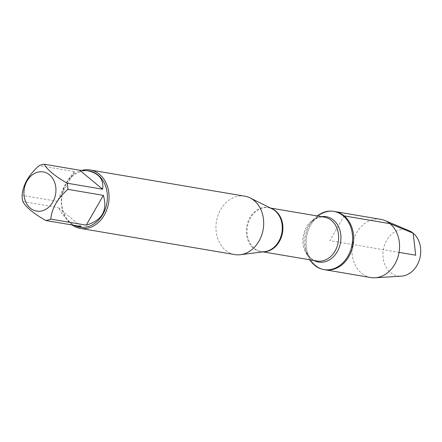 <?xml version="1.0" encoding="UTF-8"?>
<svg xmlns="http://www.w3.org/2000/svg" width="442" height="442" viewBox="0 0 442 442"><rect width="100%" height="100%" fill="white"/><g stroke="black" fill="none" stroke-linecap="round" stroke-linejoin="round"><path stroke-width="0.33" stroke-dasharray="2.21 1.66" d="M309.781 259.791A29.526 23.614 99.6 0 1 307.229 254.769A29.526 23.614 99.6 0 1 313.146 219.856A29.526 23.614 99.6 0 1 317.212 215.961M334.809 211.541A29.526 23.614 -80.4 0 0 306.593 236.708A29.526 23.614 -80.4 0 0 324.942 269.764A29.526 23.614 99.6 0 1 315.632 265.421A29.526 23.614 99.6 0 1 308.196 230.547A29.526 23.614 99.6 0 1 334.809 211.541M244.763 196.182A29.625 23.691 -80.4 0 0 218.066 215.248A29.625 23.691 -80.4 0 0 225.525 250.238A29.625 23.691 -80.4 0 0 234.862 254.592M72.14 224.978A29.625 23.691 99.6 0 1 70.913 224.033A29.625 23.691 99.6 0 1 62.156 193.624A29.625 23.691 99.6 0 1 82.483 170.225M74.665 171.601C68.516 177.96 62.814 187.883 57.543 201.37L74.665 171.601L39.216 165.595M57.543 201.37L22.1 195.364M81.19 226.508L58.278 207.53C62.09 214.143 66.134 219.249 70.411 222.856L73.858 225.265M22.829 201.519L58.278 207.53M79.753 227.1A28.437 22.741 99.6 0 1 70.786 222.917A28.437 22.741 99.6 0 1 63.626 189.325A28.437 22.741 99.6 0 1 89.256 171.021M370.821 277.543A29.526 23.614 99.6 0 1 361.512 273.2A29.526 23.614 99.6 0 1 354.081 238.326A29.526 23.614 99.6 0 1 380.695 219.315M409.082 230.702A23.448 18.752 -80.4 0 0 385.413 242.835A23.448 18.752 -80.4 0 0 390.524 272.521A23.448 18.752 -80.4 0 0 401.38 276.151M344.119 215.878L329.876 240.652L399.038 252.376M270.438 208.033L268.703 207.734L272.057 208.834A22.332 17.857 -80.4 0 0 248.896 219.481A22.332 17.857 -80.4 0 0 253.52 248.271A22.332 17.857 -80.4 0 0 264.802 251.636L261.272 251.57A22.227 17.774 99.6 0 1 247.459 226.68A22.227 17.774 99.6 0 1 268.703 207.734A22.227 17.774 99.6 0 1 271.117 208.37M263.758 251.769A22.227 17.774 99.6 0 1 261.272 251.57L263.012 251.863M313.146 219.856L310.19 223.315C315.676 218.022 320.428 215.978 324.439 217.182A22.227 17.774 -80.4 0 0 303.201 236.127A22.227 17.774 -80.4 0 0 317.008 261.018C312.826 260.83 309.013 257.338 305.577 250.531A23.017 18.404 99.6 0 1 310.19 223.315A23.017 18.404 99.6 0 1 321.417 216.674M313.986 260.504A23.017 18.404 99.6 0 1 305.577 250.531L307.229 254.769"/><path stroke-width="0.66" d="M317.212 215.961A29.526 23.614 99.6 0 1 333.754 211.359A29.526 23.614 99.6 0 1 343.064 215.702A29.526 23.614 99.6 0 1 350.495 250.575A29.526 23.614 99.6 0 1 323.887 269.581A29.526 23.614 99.6 0 1 309.781 259.791M344.119 215.878A29.526 23.614 -80.4 0 0 334.809 211.541A29.526 23.614 99.6 0 1 353.152 244.597A29.526 23.614 99.6 0 1 324.942 269.764A29.526 23.614 -80.4 0 0 351.55 250.758A29.526 23.614 -80.4 0 0 344.119 215.878L390.004 223.658L413.148 233.177L415.718 255.2L399.038 252.376M80.256 228.387L234.862 254.592A29.625 23.691 -80.4 0 0 240.487 254.702A29.625 23.691 -80.4 0 0 263.172 229.343A29.625 23.691 -80.4 0 0 250.111 197.928A29.625 23.691 -80.4 0 0 244.763 196.182L90.157 169.971A29.625 23.691 99.6 0 1 99.5 174.325A29.625 23.691 99.6 0 1 106.953 209.32A29.625 23.691 99.6 0 1 80.256 228.387A29.625 23.691 99.6 0 1 72.14 224.978M82.483 170.225A29.625 23.691 99.6 0 1 90.157 169.971M30.349 208.171A19.868 15.884 -80.4 0 0 55.206 196.027A19.868 15.884 -80.4 0 0 39.421 171.85A19.868 15.884 -80.4 0 0 24.658 186.988A19.868 15.884 -80.4 0 0 30.349 208.171M86.24 225.144C102.102 220.431 107.809 210.508 103.362 195.375L86.24 225.144L50.797 219.138C51.78 208.409 57.488 198.48 67.913 189.369A28.437 22.741 -80.4 0 0 67.184 183.209C54.825 176.087 47.189 169.761 44.272 164.231A28.437 22.741 -80.4 0 0 39.216 165.595C28.791 174.706 23.083 184.634 22.1 195.364A28.437 22.741 -80.4 0 0 22.829 201.519C25.747 207.049 33.382 213.375 45.741 220.503A28.437 22.741 -80.4 0 0 50.797 219.138M103.362 195.375L67.913 189.369M102.632 189.22C103.953 179.292 98.853 173.115 87.334 170.695L79.72 170.236L102.632 189.22L67.184 183.209M79.72 170.236L44.272 164.231M73.858 225.265L77.825 226.774L81.19 226.508L45.741 220.503M87.334 170.695L89.256 171.021A28.437 22.741 99.6 0 1 106.925 202.861A28.437 22.741 99.6 0 1 79.753 227.1L77.825 226.774M333.754 211.359L380.695 219.315A29.526 23.614 99.6 0 1 384.888 220.536A29.526 23.614 99.6 0 1 399.038 252.376A29.526 23.614 99.6 0 1 375.186 277.769A29.526 23.614 99.6 0 1 370.821 277.543L323.887 269.581M375.186 277.769L401.38 276.151A23.448 18.752 -80.4 0 0 419.696 258.819A23.448 18.752 -80.4 0 0 413.148 233.177A23.448 18.752 -80.4 0 0 409.082 230.702L384.888 220.536M240.487 254.702L264.802 251.636A22.332 17.857 -80.4 0 0 281.455 234.658A22.332 17.857 -80.4 0 0 275.068 210.801A22.332 17.857 -80.4 0 0 272.057 208.834L250.111 197.928M271.117 208.37A22.227 17.774 99.6 0 1 275.709 211.005A22.227 17.774 99.6 0 1 281.786 235.785A22.227 17.774 99.6 0 1 263.758 251.769M263.012 251.863L317.008 261.018A22.227 17.774 -80.4 0 0 337.047 246.708A22.227 17.774 -80.4 0 0 331.45 220.453A22.227 17.774 -80.4 0 0 324.439 217.182L270.438 208.033M321.417 216.674A23.017 18.404 99.6 0 1 333.506 220.077A23.017 18.404 99.6 0 1 338.158 250.006A23.017 18.404 99.6 0 1 313.986 260.504"/></g></svg>
